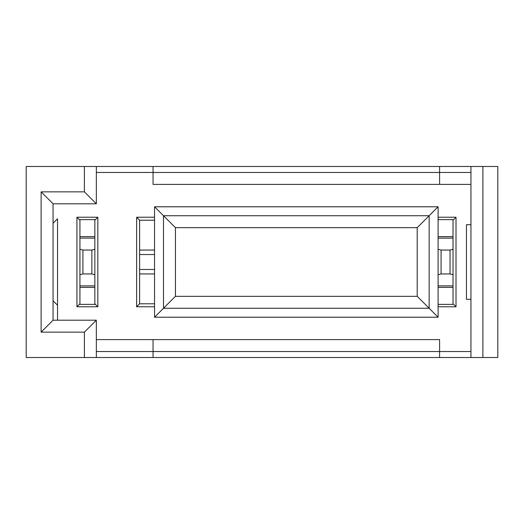 <?xml version="1.0" encoding="UTF-8"?>
<svg xmlns="http://www.w3.org/2000/svg" width="524" height="524" viewBox="0 0 524 524"><rect width="100%" height="100%" fill="white"/><g stroke="black" fill="none" stroke-linecap="round" stroke-linejoin="round"><path stroke-width="0.79" d="M438.103 217.231L438.103 206.784L429.149 215.737L438.103 206.784L438.103 217.231L456.011 217.231L456.011 306.769L438.103 306.769L438.103 217.231L438.103 317.216L438.103 306.769L456.011 306.769L456.011 217.231L453.031 220.211L456.011 217.231L438.103 217.231M429.149 308.263L438.103 317.216L154.547 317.216L154.547 306.769L136.64 306.769L136.64 217.231L154.547 217.231L154.547 206.784L438.103 206.784L154.547 206.784L163.501 215.737L154.547 206.784L154.547 317.216L163.501 308.263L163.501 215.737L429.149 215.737L429.149 308.263L163.501 308.263L429.149 308.263L417.209 296.329L175.442 296.329L163.501 308.263L175.442 296.329L175.442 227.671L163.501 215.737L163.501 308.263L154.547 317.216L438.103 317.216L429.149 308.263L429.149 215.737L163.501 215.737L175.442 227.671L417.209 227.671L429.149 215.737L417.209 227.671L417.209 296.329L429.149 308.263M26.2 357.512L26.2 166.488L482.879 166.488L482.879 357.512L470.938 357.512L470.938 166.488L439.597 166.488L439.597 172.455L470.938 172.455L439.597 172.455L439.597 166.488L153.054 166.488L153.054 184.396L439.597 184.396L439.597 172.455L153.054 172.455L153.054 166.488L96.344 166.488L96.344 203.797L53.062 203.797L53.062 320.203L96.344 320.203L96.344 357.512L26.2 357.512L96.344 357.512L96.344 320.203L53.062 320.203L53.062 203.797L96.344 203.797L84.403 191.856L41.121 191.856L53.062 203.797L41.121 191.856L41.121 332.144L53.062 320.203L41.121 332.144L84.403 332.144L96.344 320.203L84.403 332.144L84.403 357.512L84.403 332.144L41.121 332.144L41.121 191.856L84.403 191.856L84.403 166.488L26.2 166.488L26.2 357.512M57.542 218.77L53.062 223.198L57.542 218.77L57.542 305.23L57.542 218.77M53.062 300.802L57.542 305.23L53.062 300.802M57.542 320.203L57.542 305.23L57.542 320.203M470.938 299.309L466.458 299.309L466.458 224.691L470.938 224.691L466.458 224.691L466.458 299.309L470.938 299.309M97.837 217.231L97.837 306.769L76.943 306.769L76.943 217.231L97.837 217.231L94.851 220.211L97.837 217.231L76.943 217.231L76.943 306.769L79.93 303.789L76.943 306.769L97.837 306.769L97.837 217.231M439.597 339.604L153.054 339.604L439.597 339.604L439.597 351.545L153.054 351.545L439.597 351.545L439.597 339.604M96.344 339.604L153.054 339.604L153.054 357.512L439.597 357.512L439.597 351.545L439.597 357.512L470.938 357.512L96.344 357.512L153.054 357.512L153.054 351.545L96.344 351.545L153.054 351.545L153.054 339.604L96.344 339.604M470.938 351.545L439.597 351.545L470.938 351.545M497.8 166.488L497.8 357.512L482.879 357.512L497.8 357.512L497.8 166.488L482.879 166.488L497.8 166.488M470.938 184.396L153.054 184.396L153.054 172.455L96.344 172.455L439.597 172.455L439.597 184.396L470.938 184.396M96.344 203.797L96.344 166.488L84.403 166.488L84.403 191.856L96.344 203.797M470.938 166.488L470.938 357.512L482.879 357.512L482.879 166.488L470.938 166.488M453.031 303.789L456.011 306.769L453.031 303.789M453.031 238.119L453.031 285.881L453.031 219.615L438.103 219.615L453.031 219.615L453.031 236.632L438.103 236.632L453.031 236.632L453.031 238.119L438.103 238.119M154.547 306.769L154.547 217.231L136.64 217.231L136.64 306.769L154.547 306.769M154.547 273.941L139.62 273.941L154.547 273.941M154.547 269.46L139.62 269.46L154.547 269.46M139.62 220.211L139.62 303.789L154.547 303.789L139.62 303.789L136.64 306.769L139.62 303.789L139.62 220.211L136.64 217.231L139.62 220.211L154.547 220.211L139.62 220.211M139.62 250.059L154.547 250.059L139.62 250.059M139.62 254.54L154.547 254.54L139.62 254.54M94.851 303.789L97.837 306.769L94.851 303.789M94.851 238.119L94.851 285.881L94.851 236.632L94.851 238.119L79.93 238.119L79.93 285.881L79.93 219.615L94.851 219.615L94.851 236.632L94.851 219.615L79.93 219.615L79.93 238.119L94.851 238.119L79.93 238.119L79.93 236.632L94.851 236.632L79.93 236.632M79.93 220.211L76.943 217.231L79.93 220.211M453.031 287.368L438.103 287.368L453.031 287.368L453.031 285.881L438.103 285.881L453.031 285.881L453.031 304.385L453.031 285.881L438.103 285.881M438.103 304.385L453.031 304.385L438.103 304.385M453.031 274.74L450.044 273.941L441.09 273.941L438.103 274.74L441.09 273.941L441.09 250.059L438.103 249.26L441.09 250.059L450.044 250.059L453.031 249.26L450.044 250.059L450.044 273.941L453.031 274.74M79.93 285.881L94.851 285.881L94.851 304.385L79.93 304.385L79.93 285.881L94.851 285.881L79.93 285.881L79.93 287.368L94.851 287.368L94.851 285.881L94.851 287.368L79.93 287.368L79.93 304.385L94.851 304.385L94.851 287.368M441.09 273.941L450.044 273.941L450.044 250.059L441.09 250.059L441.09 273.941M82.91 250.059L91.864 250.059L94.851 249.26L91.864 250.059L91.864 273.941L94.851 274.74L91.864 273.941L82.91 273.941L79.93 274.74L82.91 273.941L82.91 250.059L79.93 249.26L82.91 250.059L82.91 273.941L91.864 273.941L91.864 250.059L82.91 250.059M175.442 227.671L175.442 296.329L417.209 296.329L417.209 227.671L175.442 227.671L417.209 227.671L417.209 296.329L175.442 296.329L175.442 227.671"/></g></svg>
